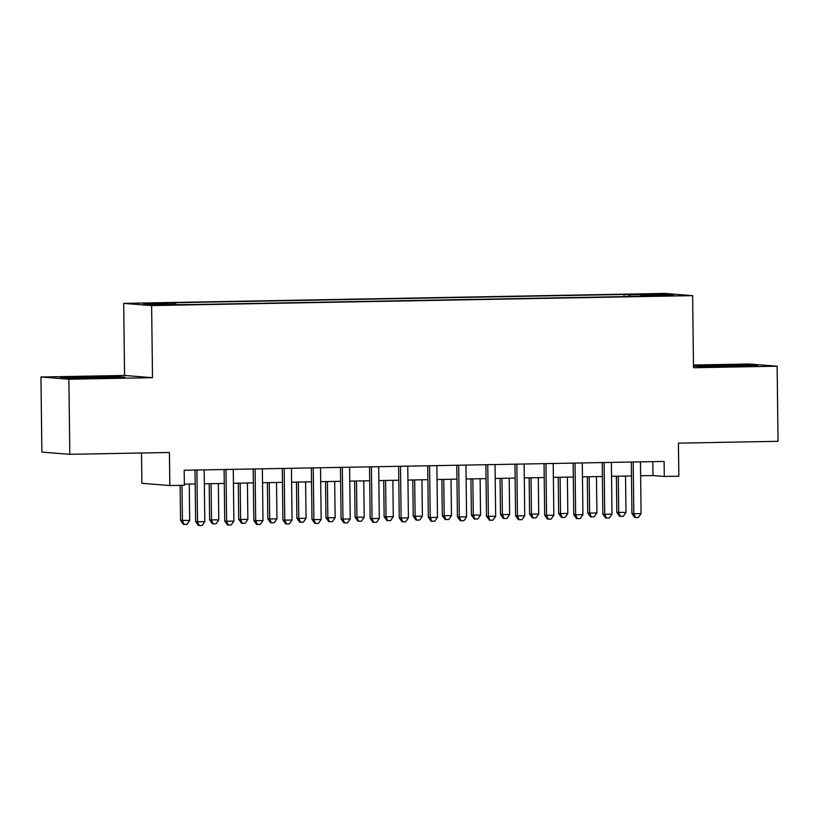 <?xml version="1.0" encoding="UTF-8"?>
<svg xmlns="http://www.w3.org/2000/svg" width="819" height="819" viewBox="0 0 819 819"><rect width="100%" height="100%" fill="white"/><g stroke="black" fill="none" stroke-linecap="round" stroke-linejoin="round"><path stroke-width="1.23" d="M173.014 305.006L160.985 304.924L173.014 305.006M141.523 452.999L141.892 483.323L169.83 485.534L184.377 485.268L184.193 470.249L664.107 461.435L664.291 476.453L678.838 476.187L678.429 443.14L778.05 441.308L777.129 366.206L749.19 363.994L693.478 365.018M40.95 377.006L41.871 452.108L69.81 454.32L68.888 379.217L152.508 377.682L151.628 305.579L123.689 303.368L124.57 375.471L40.95 377.006L68.888 379.217M151.628 305.579L692.628 295.639L664.69 293.427L123.689 303.368M665.919 295.485L652.538 295.894L673.955 295.424L665.919 295.935M629.709 296.509L629.289 294.881L624.006 294.461L170.26 302.795L175.553 303.214L143.56 303.808L155.037 304.709L192.311 304.545L640.642 296.304M629.289 294.881L661.281 294.297L672.768 295.198L640.765 295.792M169.83 485.534L169.431 452.487L69.81 454.32M692.628 295.639L693.509 367.741L777.129 366.206M640.632 475.778L652.968 475.552L664.291 476.453M184.357 484.162L195.188 483.968M204.34 483.794L224.273 483.425M233.425 483.261L253.358 482.893M262.51 482.729L282.442 482.36M291.605 482.196L311.527 481.828M320.69 481.654L340.612 481.296M349.774 481.122L369.697 480.763M378.859 480.589L398.792 480.221M407.944 480.057L427.876 479.688M437.029 479.524L456.961 479.156M466.113 478.982L486.046 478.624M495.198 478.45L515.131 478.091M524.283 477.917L544.215 477.549M553.378 477.385L573.3 477.016M582.463 476.853L602.385 476.484M611.547 476.32L631.469 475.952M652.794 461.64L652.968 475.552M624.027 296.611L624.006 294.461M175.553 303.214L175.839 304.33M660.513 295.424L661.281 294.297M693.488 366.011L701.494 366.646L733.763 366.462L757.626 365.612L749.211 364.946L693.488 365.96M152.508 377.682L124.57 375.471M68.868 378.265L125.01 377.231L116.595 376.566L84.316 376.75L60.452 377.6L68.868 378.265M716.942 365.755L716.932 365.131M749.221 365.632L749.211 364.946M84.326 377.375L84.316 376.75M116.605 377.252L116.595 376.566M631.306 462.029L631.93 513.585L633.824 513.738L633.189 461.998M641.093 513.605L638.39 517.506L635.483 517.557L633.824 513.738L641.093 513.605L640.458 461.865M635.483 517.557L634.725 517.495L631.93 513.585M616.39 476.228L616.83 512.387L625.992 512.407L625.542 476.054M618.273 476.187L618.714 512.54L620.382 516.359L619.625 516.298L616.83 512.387M625.992 512.407L623.29 516.308L620.382 516.359M744.563 366.073L705.835 366.615M698.576 366.41L751.647 365.827M111.947 377.692L73.219 378.235M65.96 378.03L119.031 377.446M602.221 462.571L602.845 514.117L604.739 514.271L604.105 462.53M612.008 514.137L609.305 518.038L606.398 518.089L604.739 514.271L612.008 514.137L611.373 462.397M606.398 518.089L605.64 518.028L602.845 514.117M573.136 463.104L573.761 514.66L575.655 514.803L575.02 463.063M582.923 514.67L580.221 518.57L577.313 518.622L575.655 514.803L582.923 514.67L582.289 462.93M577.313 518.622L576.556 518.57L573.761 514.66M544.041 463.636L544.676 515.192L546.56 515.335L545.935 463.605M553.839 515.202L551.136 519.103L548.228 519.164L546.56 515.335L553.839 515.202L553.204 463.472M548.228 519.164L547.471 519.103L544.676 515.192M514.956 464.168L515.591 515.724L517.475 515.878L516.85 464.138M524.754 515.745L522.051 519.645L519.144 519.696L517.475 515.878L524.754 515.745L524.119 464.004M519.144 519.696L518.386 519.635L515.591 515.724M587.305 476.76L587.745 512.929L589.629 513.073L596.908 512.94L596.457 476.597M589.189 476.73L589.629 513.073L591.298 516.891L590.54 516.84L587.745 512.929M596.908 512.94L594.205 516.84L591.298 516.891M558.22 477.293L558.66 513.462L560.544 513.605L567.823 513.472L567.372 477.129M560.104 477.262L560.544 513.605L562.213 517.434L561.455 517.373L558.66 513.462M567.823 513.472L565.12 517.373L562.213 517.434M529.135 477.825L529.576 513.994L531.459 514.148L538.728 514.015L538.288 477.661M531.019 477.794L531.459 514.148L533.128 517.966L532.37 517.905L529.576 513.994M538.728 514.015L536.035 517.915L533.128 517.966M500.04 478.368L500.491 514.527L509.643 514.547L509.203 478.194M501.934 478.327L502.375 514.68L504.033 518.499L503.286 518.437L500.491 514.527M509.643 514.547L506.951 518.447L504.033 518.499M485.872 464.701L486.506 516.257L488.39 516.41L487.755 464.67M495.659 516.277L492.966 520.178L490.059 520.229L488.39 516.41L495.659 516.277L495.034 464.537M490.059 520.229L489.301 520.167L486.506 516.257M470.956 478.9L471.396 515.059L480.558 515.079L480.118 478.726M472.85 478.859L473.29 515.212L474.948 519.031L474.201 518.97L471.396 515.059M480.558 515.079L477.856 518.98L474.948 519.031M456.787 465.243L457.422 516.789L459.305 516.943L458.671 465.202M466.574 516.809L463.882 520.71L460.974 520.761L459.305 516.943L466.574 516.809L465.95 465.069M460.974 520.761L460.217 520.7L457.422 516.789M441.871 479.432L442.311 515.601L444.205 515.745L451.474 515.612L451.034 479.269M443.755 479.402L444.205 515.745L445.864 519.563L445.106 519.512L442.311 515.601M451.474 515.612L448.771 519.512L445.864 519.563M427.702 465.776L428.337 517.332L430.221 517.475L429.586 465.735M437.489 517.342L434.797 521.242L431.879 521.293L430.221 517.475L437.489 517.342L436.865 465.601M431.879 521.293L431.132 521.242L428.337 517.332M412.786 479.965L413.226 516.134L415.12 516.277L422.389 516.144L421.949 479.801M414.67 479.934L415.12 516.277L416.779 520.106L416.021 520.045L413.226 516.134M422.389 516.144L419.686 520.045L416.779 520.106M398.618 466.308L399.242 517.864L401.136 518.007L400.501 466.277M408.405 517.874L405.702 521.775L402.794 521.836L401.136 518.007L408.405 517.874L407.77 466.144M402.794 521.836L402.047 521.775L399.242 517.864M383.702 480.497L384.142 516.666L386.036 516.82L393.304 516.687L392.854 480.333M385.585 480.466L386.036 516.82L387.694 520.638L386.937 520.577L384.142 516.666M393.304 516.687L390.602 520.587L387.694 520.638M369.533 466.84L370.157 518.396L372.051 518.55L371.416 466.81M379.32 518.417L376.617 522.317L373.71 522.368L372.051 518.55L379.32 518.417L378.685 466.676M373.71 522.368L372.952 522.307L370.157 518.396M354.617 481.04L355.057 517.198L364.22 517.219L363.769 480.866M356.5 480.999L356.941 517.352L358.609 521.171L357.852 521.109L355.057 517.198M364.22 517.219L361.517 521.119L358.609 521.171M340.448 467.373L341.073 518.929L342.966 519.082L342.332 467.342M350.235 518.949L347.532 522.85L344.625 522.901L342.966 519.082L350.235 518.949L349.6 467.209M344.625 522.901L343.867 522.839L341.073 518.929M325.532 481.572L325.972 517.731L335.135 517.751L334.684 481.398M327.416 481.531L327.856 517.884L329.525 521.703L328.767 521.642L325.972 517.731M335.135 517.751L332.432 521.652L329.525 521.703M311.363 467.915L311.988 519.461L313.882 519.615L313.247 467.874M321.15 519.481L318.448 523.382L315.54 523.433L313.882 519.615L321.15 519.481L320.516 467.741M315.54 523.433L314.783 523.372L311.988 519.461M296.447 482.104L296.887 518.273L298.771 518.417L306.05 518.284L305.6 481.941M298.331 482.074L298.771 518.417L300.44 522.235L299.682 522.184L296.887 518.273M306.05 518.284L303.347 522.184L300.44 522.235M282.268 468.448L282.903 520.004L284.787 520.147L284.162 468.407M292.066 520.014L289.363 523.914L286.455 523.965L284.787 520.147L292.066 520.014L291.431 468.273M286.455 523.965L285.698 523.914L282.903 520.004M267.363 482.637L267.803 518.806L269.686 518.949L276.955 518.816L276.515 482.473M269.246 482.606L269.686 518.949L271.355 522.778L270.598 522.717L267.803 518.806M276.955 518.816L274.263 522.717L271.355 522.778M253.184 468.98L253.818 520.536L255.702 520.679L255.078 468.949M262.981 520.546L260.278 524.447L257.371 524.508L255.702 520.679L262.981 520.546L262.346 468.816M257.371 524.508L256.613 524.447L253.818 520.536M238.268 483.169L238.718 519.338L240.602 519.492L247.87 519.359L247.43 483.005M240.162 483.138L240.602 519.492L242.26 523.31L241.513 523.249L238.718 519.338M247.87 519.359L245.178 523.259L242.26 523.31M224.099 469.512L224.734 521.068L226.617 521.222L225.983 469.482M233.886 521.089L231.193 524.989L228.286 525.04L226.617 521.222L233.886 521.089L233.261 469.348M228.286 525.04L227.528 524.979L224.734 521.068M209.183 483.712L209.623 519.87L218.786 519.891L218.345 483.538M211.077 483.671L211.517 520.024L213.175 523.843L212.428 523.781L209.623 519.87M218.786 519.891L216.083 523.791L213.175 523.843M195.014 470.045L195.649 521.601L197.533 521.754L196.898 470.014M204.801 521.621L202.109 525.522L199.201 525.573L197.533 521.754L204.801 521.621L204.177 469.881M199.201 525.573L198.444 525.511L195.649 521.601M180.119 485.35L180.538 520.403L189.701 520.423L189.261 484.07M182.002 485.309L182.432 520.556L184.091 524.375L183.333 524.314L180.538 520.403M189.701 520.423L186.998 524.324L184.091 524.375"/></g></svg>
